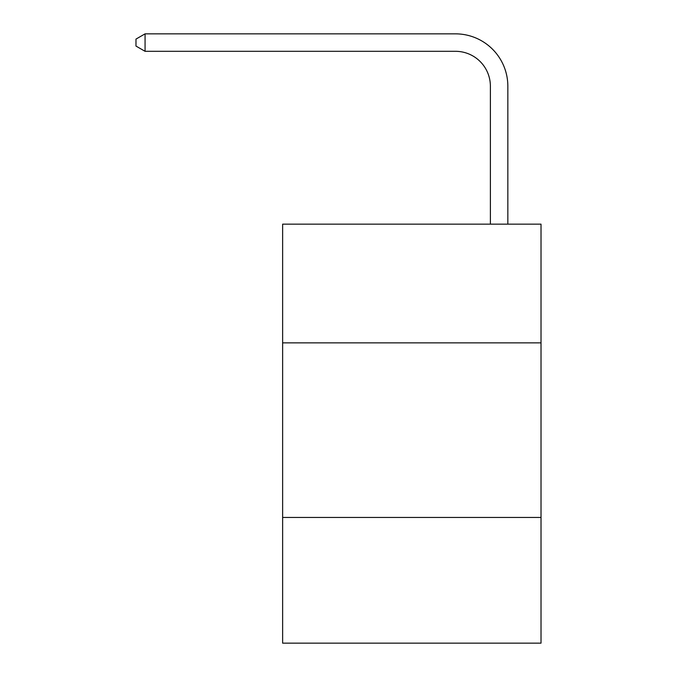 <?xml version="1.0" encoding="UTF-8"?>
<svg xmlns="http://www.w3.org/2000/svg" width="677" height="677" viewBox="0 0 677 677"><rect width="100%" height="100%" fill="white"/><g stroke="black" fill="none" stroke-linecap="round" stroke-linejoin="round"><path stroke-width="1.02" d="M541.016 342.867L541.016 224.146L282.631 224.146L282.631 342.867L541.016 342.867L541.016 643.15L282.631 643.15L282.631 342.867M541.016 517.448L282.631 517.448M490.385 224.146L490.385 86.224A34.916 34.916 0 0 0 455.469 51.308L145.064 51.308L135.984 46.07L135.984 39.088L145.064 33.85L455.469 33.85A52.374 52.374 0 0 1 507.843 86.224L507.843 224.146M490.385 86.224A34.916 34.916 0 0 0 455.469 51.308A34.916 34.916 0 0 1 490.385 86.224A34.916 34.916 0 0 0 455.469 51.308A34.916 34.916 0 0 1 490.385 86.224M145.064 33.85L455.469 33.85L145.064 33.85L455.469 33.85L145.064 33.85L145.064 51.308"/></g></svg>
